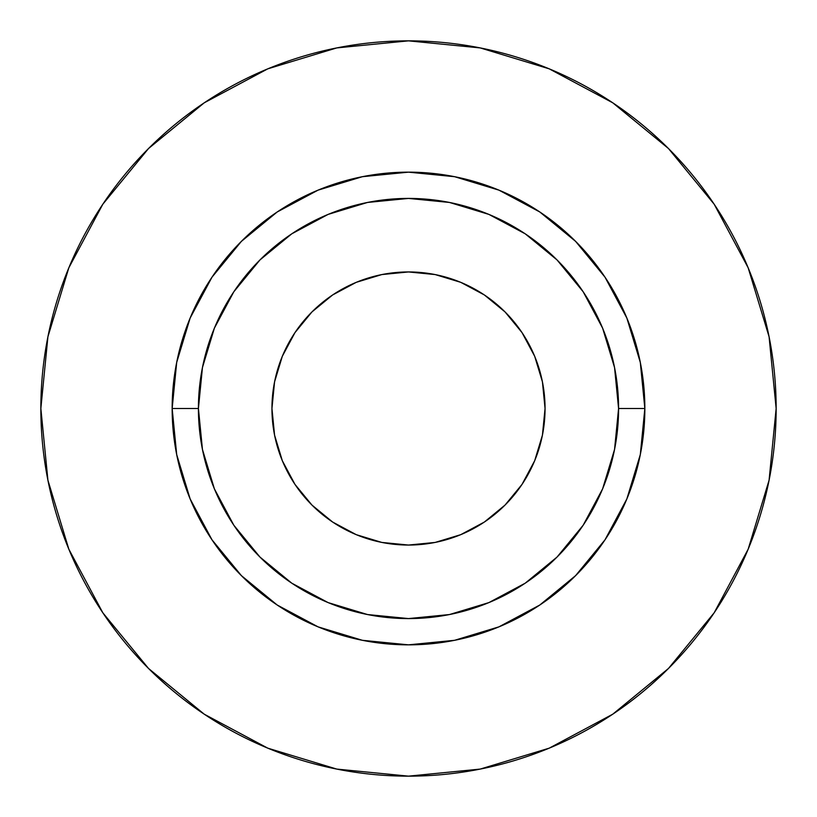 <?xml version="1.0" encoding="UTF-8"?>
<svg xmlns="http://www.w3.org/2000/svg" width="817" height="817" viewBox="0 0 817 817"><rect width="100%" height="100%" fill="white"/><g stroke="black" fill="none" stroke-linecap="round" stroke-linejoin="round"><path stroke-width="1.23" d="M545.051 408.5A136.551 136.551 0 0 1 408.5 545.051A136.551 136.551 0 0 1 271.949 408.5L274.563 381.856L282.335 356.243L294.957 332.631L311.941 311.941L332.631 294.957L356.243 282.335L381.856 274.563L408.5 271.949L435.144 274.563L460.757 282.335L484.369 294.957L505.059 311.941L522.043 332.631L534.665 356.243L542.437 381.856L545.051 408.5L542.437 435.144L534.665 460.757L522.043 484.369L505.059 505.059L484.369 522.043L460.757 534.665L435.144 542.437L408.5 545.051L381.856 542.437L356.243 534.665L332.631 522.043L311.941 505.059L294.957 484.369L282.335 460.757L274.563 435.144L271.949 408.5A136.551 136.551 0 0 1 408.5 271.949A136.551 136.551 0 0 1 545.051 408.5M618.581 408.5L644.848 408.5A236.348 236.348 0 0 1 408.5 644.848A236.348 236.348 0 0 1 172.152 408.5L198.419 408.5A210.081 210.081 0 0 1 408.5 198.419A210.081 210.081 0 0 1 618.581 408.5A210.081 210.081 0 0 1 408.5 618.581A210.081 210.081 0 0 1 198.419 408.5L202.453 449.483L214.401 488.893L233.815 525.219L259.949 557.051L291.781 583.185L328.107 602.599L367.517 614.547L408.5 618.581L449.483 614.547L488.893 602.599L525.219 583.185L557.051 557.051L583.185 525.219L602.599 488.893L614.547 449.483L618.581 408.5L614.547 367.517L602.599 328.107L583.185 291.781L557.051 259.949L525.219 233.815L488.893 214.401L449.483 202.453L408.5 198.419L367.517 202.453L328.107 214.401L291.781 233.815L259.949 259.949L233.815 291.781L214.401 328.107L202.453 367.517L198.419 408.5L172.152 408.5L176.697 362.391L190.147 318.058L211.981 277.198L241.383 241.383L277.198 211.981L318.058 190.147L362.391 176.697L408.5 172.152L454.609 176.697L498.942 190.147L539.802 211.981L575.617 241.383L605.019 277.198L626.853 318.058L640.303 362.391L644.848 408.5L640.303 454.609L626.853 498.942L605.019 539.802L575.617 575.617L539.802 605.019L498.942 626.853L454.609 640.303L408.5 644.848L362.391 640.303L318.058 626.853L277.198 605.019L241.383 575.617L211.981 539.802L190.147 498.942L176.697 454.609L172.152 408.5A236.348 236.348 0 0 1 408.5 172.152A236.348 236.348 0 0 1 644.848 408.5L618.581 408.5M40.85 408.5A367.65 367.65 0 0 1 408.5 40.85A367.65 367.65 0 0 1 776.15 408.5A367.65 367.65 0 0 1 408.5 776.15A367.65 367.65 0 0 1 40.85 408.5L47.917 480.222L68.832 549.198L102.809 612.76L148.531 668.469L204.24 714.191L267.802 748.168L336.778 769.083L408.5 776.15L480.222 769.083L549.198 748.168L612.76 714.191L668.469 668.469L714.191 612.76L748.168 549.198L769.083 480.222L776.15 408.5L769.083 336.778L748.168 267.802L714.191 204.24L668.469 148.531L612.76 102.809L549.198 68.832L480.222 47.917L408.5 40.85L336.778 47.917L267.802 68.832L204.24 102.809L148.531 148.531L102.809 204.24L68.832 267.802L47.917 336.778L40.85 408.5M714.191 204.24L668.469 148.531L612.852 102.881M204.24 102.809L148.531 148.531L102.881 204.148M102.809 612.76L148.531 668.469L204.148 714.119M612.76 714.191L668.469 668.469L714.119 612.852"/></g></svg>
